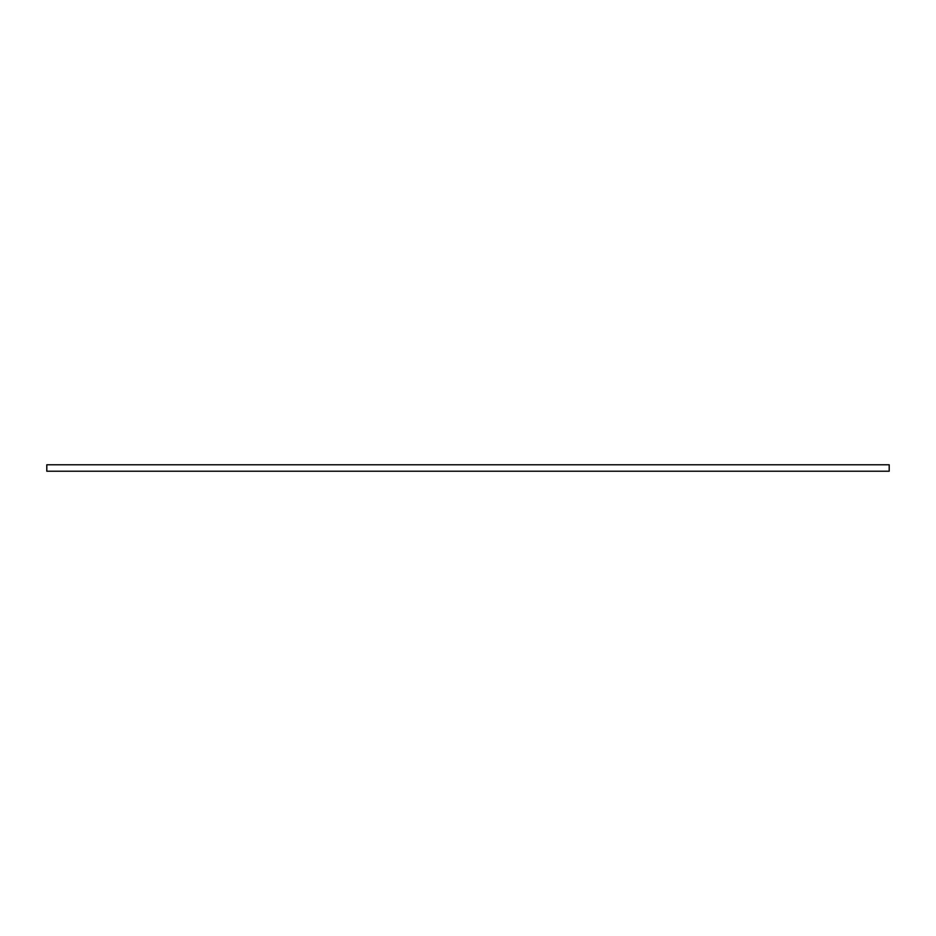 <?xml version="1.0" encoding="UTF-8"?>
<svg xmlns="http://www.w3.org/2000/svg" width="936" height="936" viewBox="0 0 936 936"><rect width="100%" height="100%" fill="white"/><g stroke="black" fill="none" stroke-linecap="round" stroke-linejoin="round"><path stroke-width="1.4" d="M889.2 471.217L889.2 464.782L46.8 464.782L46.8 471.217L889.2 471.217"/></g></svg>
